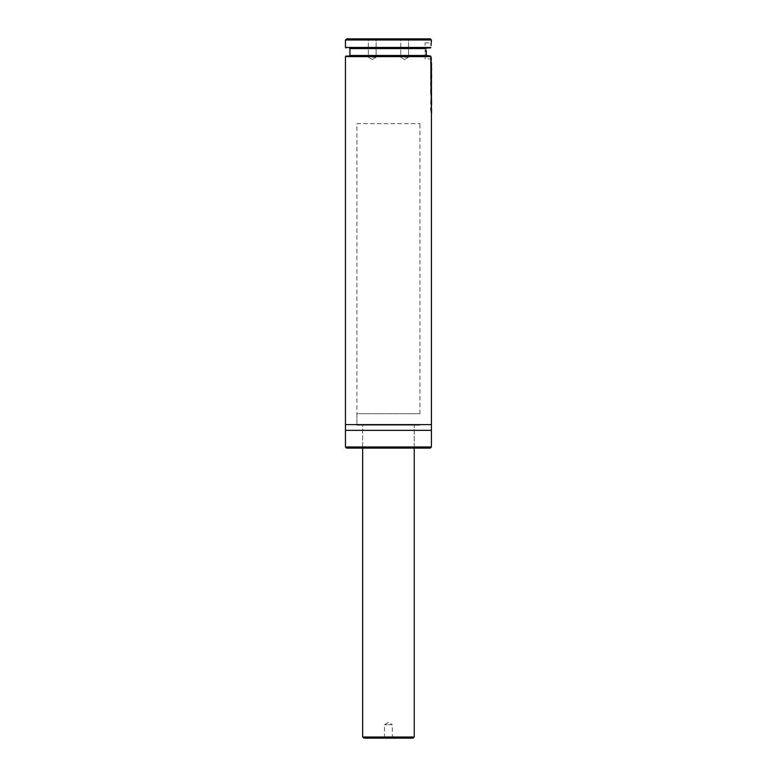 <?xml version="1.0" encoding="UTF-8"?>
<svg xmlns="http://www.w3.org/2000/svg" width="777" height="777" viewBox="0 0 777 777"><rect width="100%" height="100%" fill="white"/><g stroke="black" fill="none" stroke-linecap="round" stroke-linejoin="round"><path stroke-width="0.58" stroke-dasharray="3.88 2.91" d="M356.915 123.679L419.968 123.679L356.915 123.679L356.915 425.184L419.968 425.184L356.915 425.184L419.968 425.184L356.915 425.184L356.915 413.723L419.968 413.723L356.915 413.723M362.645 425.184L414.238 425.184L362.645 425.184L414.238 425.184L362.645 425.184L362.645 448.115L362.645 425.184M346.6 448.115L362.645 448.115M431.429 430.341L345.454 430.341M431.429 424.611L345.454 424.611M345.454 56.624L431.06 56.624L431.206 57.615M431.322 58.324L431.429 58.916L425.126 58.916L425.126 42.861L425.126 58.916M426.136 52.176L426.398 55.468L427.049 56.041L349.349 56.041L430.409 56.041L346.027 56.041M426.806 48.019L349.349 48.019L426.806 48.019L426.185 48.592L349.922 48.592M430.196 48.019L425.126 48.019M408.556 48.019L400.757 48.019M376.126 48.019L368.337 48.019M431.429 39.996L345.454 39.996M425.126 42.861L431.429 42.861L431.012 45.581M430.283 38.85L346.6 38.85M404.652 38.85L409.265 38.85L404.652 38.85M372.232 38.85L376.845 38.85L372.232 38.85M372.232 57.197L376.126 57.197L372.232 57.197M372.232 39.569L376.126 39.569L372.232 39.569M404.652 57.197L408.556 57.197L404.652 57.197M404.652 39.569L408.556 39.569L404.652 39.569M431.429 63.879L431.254 59.635L430.565 62.413L431.167 66.375L430.565 72.785L431.4 64.423M431.322 64.404L430.788 72.785L431.488 70.017M431.4 67.016L431.546 66.395M431.488 67.016L431.478 68.289M431.322 67.638L431.4 70.017M431.167 66.375L430.565 65.453M430.565 62.413L430.788 65.453M431.488 59.635L430.788 62.413M431.322 63.16L431.4 59.635M431.235 63.879L431.4 62.519M431.167 90.365L431.109 92.599L431.39 90.365M430.565 92.803L430.953 96.066L431.322 94.58L431.254 70.513L430.565 73.281L430.565 92.803L431.186 96.066L431.546 94.58M430.526 102.166L431.177 106.08L431.186 96.066L430.526 102.166L431.526 105.371M430.565 73.281L430.798 92.803M431.478 70.513L430.788 73.281M431.322 78.671L431.4 70.513M431.429 78.71L431.4 78.059M431.313 74.194L431.274 74.689M431.546 78.632L431.507 74.689M431.089 79.555L431.507 78.865M431.089 75.34L431.322 79.555M430.963 82.207L431.186 75.651M431.478 80.08L431.186 82.207M431.4 83.11L431.4 80.08M430.963 85.237L431.429 84.586M430.963 87.859L431.186 85.237M431.488 85.752L431.186 87.859M431.322 89.413L431.4 85.752M431.429 89.743L431.4 88.772M431.322 94.58L431.429 90.394M431.313 99.573L430.924 101.855L431.468 98.805L431.546 101.156M431.546 99.573L431.235 98.805M430.924 101.855L431.458 102.768L430.924 101.855M431.322 99.135L431.303 95.532L430.759 102.166M431.303 95.532L431.381 96.066M431.488 105.06L430.788 107.848L430.788 110.878L431.546 108.741L431.429 113.238M431.254 112.597L431.4 105.06M430.788 107.848L431.322 105.682L431.322 113.199M430.565 107.848L430.788 110.878M430.565 110.878L431.313 108.741M431.167 59.169L431.167 112.209L430.798 58.508L431.4 59.169M392.909 738.15L383.828 738.15L393.055 738.15L392.336 737.431L384.547 737.431L392.336 737.431L392.336 724.679L384.547 724.679L392.336 724.679L388.442 722.338L384.547 724.679L384.547 737.431L383.828 738.15M413.092 738.15L364.588 738.15M431.429 446.969L345.454 446.969M426.398 55.468L349.922 55.468M430.817 47.446L345.454 47.446M414.238 737.004L362.645 737.004M419.968 413.723L419.968 123.679M414.238 448.115L414.238 425.184L414.238 448.115M431.429 112.597L431.429 105.06M431.429 95.833L431.429 92.22M431.429 88.772L431.429 85.752M431.429 83.11L431.429 80.08M431.429 78.059L431.429 70.513M431.429 70.017L431.429 67.016M431.429 66.395L431.429 64.423M431.429 62.519L431.429 59.635M372.232 59.538L376.126 57.197L376.126 39.569L376.845 38.85L376.126 39.569L376.126 57.197L372.232 59.538L368.337 57.197L368.337 39.569L367.618 38.85L368.337 39.569L368.337 57.197L372.232 59.538M404.652 59.538L408.556 57.197L408.556 39.569L409.265 38.85L408.556 39.569L408.556 57.197L404.652 59.538L400.757 57.197L400.757 39.569L400.038 38.85L400.757 39.569L400.757 57.197L404.652 59.538M431.322 104.681L431.322 100.903"/><path stroke-width="1.17" d="M364.588 738.15L413.092 738.15L414.238 737.004L362.645 737.004L362.645 448.115L430.283 448.115L346.6 448.115L345.454 446.969L345.454 430.341L431.429 430.341L431.429 112.597M345.454 430.341L345.454 424.611L431.429 424.611M345.454 424.611L345.454 56.624L431.06 56.624L430.409 56.041L431.429 59.635M431.206 57.615L431.322 58.324M345.454 56.624L346.027 56.041L430.409 56.041L426.398 55.468L426.126 50.223M426.117 50.282L426.136 52.176M426.398 55.468L349.922 55.468L349.922 48.592L426.185 48.592L426.806 48.019M425.126 48.019L408.556 48.019M400.757 48.019L376.126 48.019M368.337 48.019L430.196 48.019L430.817 47.446L430.196 48.019M430.817 47.446L345.454 47.446L345.454 39.996L431.429 39.996L431.012 45.581M345.454 39.996L346.6 38.85L430.283 38.85L431.429 39.996M431.4 64.423L431.546 63.16M431.4 66.395L431.4 62.519M431.4 67.016L431.546 64.404M431.4 70.017L431.488 67.016M431.536 70.892L431.488 70.017M431.4 70.513L431.546 78.671M431.4 78.059L431.478 70.513M431.546 74.194L431.546 78.632M431.322 79.555L431.507 78.865M431.478 80.08L431.546 83.741L431.4 80.08M431.4 83.11L431.186 85.237M431.4 85.752L431.546 89.413M431.4 88.772L431.488 85.752M431.429 90.394L431.429 89.743M431.488 92.22L431.488 95.833L431.4 92.22M431.546 99.573L431.546 101.156M431.526 105.371L431.381 96.066M431.546 99.135L431.303 95.532M431.4 105.06L431.546 113.199M431.254 112.597L431.488 105.06M431.546 113.238L431.488 112.597L431.429 113.238M431.546 108.741L431.546 113.16M431.021 58.508L431.4 112.209L430.798 58.508M345.454 446.969L431.429 446.969L430.283 448.115M431.429 446.969L431.429 430.341M431.429 105.06L431.429 95.833M431.429 92.22L431.429 88.772M431.429 85.752L431.429 83.11M431.429 80.08L431.429 78.059M431.429 70.513L431.429 70.017M431.429 67.016L431.429 66.395M431.429 64.423L431.429 62.519M349.922 55.468L349.349 56.041M349.922 48.592L349.349 48.019M345.454 47.446L346.027 48.019M431.546 70.639L431.546 67.638M431.546 104.681L431.546 100.903M362.645 737.004L363.791 738.15M414.238 737.004L414.238 448.115"/></g></svg>
